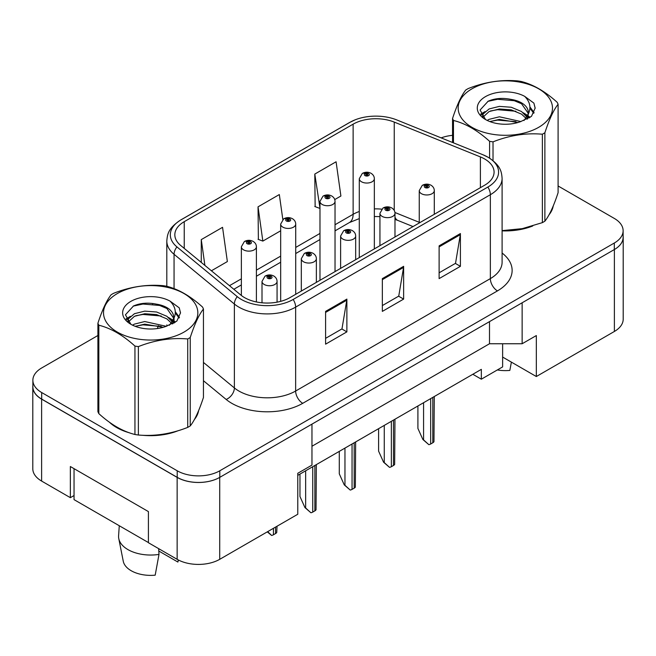 <?xml version="1.0" encoding="UTF-8"?>
<svg xmlns="http://www.w3.org/2000/svg" width="656" height="656" viewBox="0 0 656 656"><rect width="100%" height="100%" fill="white"/><g stroke="black" fill="none" stroke-linecap="round" stroke-linejoin="round"><path stroke-width="0.98" d="M502.627 343.752L502.627 357.069L536.329 376.528L614.385 331.46A30.102 17.384 0 0 0 623.2 319.177L623.2 237.242A30.102 17.384 0 0 0 623.126 236.045M32.8 386.851L32.8 468.786A30.102 17.384 0 0 0 41.615 481.069L70.356 497.666L70.356 466.531L148.412 511.59L148.412 542.725L177.145 559.322A30.102 17.384 0 0 0 219.719 559.322L297.775 514.255L297.775 473.288L311.961 465.096L311.961 424.129L219.719 477.388A30.102 17.384 0 0 1 177.145 477.388L41.615 399.135A30.102 17.384 0 0 1 32.8 386.851A30.102 17.384 0 0 1 32.874 385.654M70.356 497.666L74.046 495.534M297.775 475.338L481.34 369.361L481.34 379.193L472.82 374.273M311.961 446.252L489.499 343.752L489.499 321.629M489.499 343.752L522.135 343.752L522.135 302.785L614.385 249.526A30.102 17.384 0 0 0 623.2 237.242M522.135 343.752L536.329 335.56L536.329 376.528M502.627 357.069L502.627 366.901L481.34 379.193M109.462 422.259A48.167 27.806 0 0 0 116.62 427.532A48.167 27.806 0 0 0 129.47 432.829A48.167 27.806 0 0 1 116.62 427.532A48.167 27.806 0 0 1 109.462 422.259M484.669 158.99A32.111 18.54 180 0 1 494.075 172.102A32.111 18.54 180 0 1 484.669 185.205L289.968 297.619A32.111 18.54 180 0 1 240.957 295.143L180.638 245.418A32.111 18.54 180 0 1 174.832 234.782A32.111 18.54 180 0 1 184.238 221.671L353.125 124.164A32.111 18.54 180 0 1 394.248 122.09L480.389 156.915A32.111 18.54 180 0 1 484.669 158.99M487.867 157.145A36.629 21.148 0 0 0 482.972 154.775L396.839 119.958A36.629 21.148 0 0 0 396.429 119.794A36.629 21.148 0 0 0 355.224 119.794A36.629 21.148 0 0 0 349.927 122.328L181.048 219.826A36.629 21.148 0 0 0 176.94 246.91L237.259 296.643A36.629 21.148 0 0 0 293.158 299.464L487.867 187.05A36.629 21.148 0 0 0 487.867 157.145M97.908 335.503L41.689 367.967A30.102 17.384 0 0 0 32.874 380.25L32.874 386.81A30.102 17.384 0 0 0 41.689 399.094L177.218 477.347A30.102 17.384 0 0 0 219.793 477.347L614.311 249.567A30.102 17.384 0 0 0 623.126 237.283L623.126 230.723A30.102 17.384 0 0 0 614.311 218.432L558.092 185.976M325.589 311.387L325.589 344.162L346.876 331.87L346.876 299.095L325.589 311.387M325.589 338.348L341.981 328.877L346.786 300.186A8.028 4.633 -120 0 0 346.876 299.095M341.842 328.968L346.876 331.87M439.118 245.844L439.118 278.611L460.405 266.328L460.405 233.552L439.118 245.844M439.118 272.798L455.518 263.335L460.323 234.643A8.028 4.633 -120 0 0 460.405 233.552M455.371 263.417L460.405 266.328M382.35 278.611L382.35 311.387L403.637 299.095L403.637 266.328L382.35 278.611M382.35 305.573L398.75 296.11L403.555 267.41A8.028 4.633 -120 0 0 403.637 266.328M398.602 296.192L403.637 299.095M502.102 230.863A48.167 27.806 0 0 0 532.77 225.967A48.167 27.806 0 0 1 502.102 230.863M549.039 214.791A48.167 27.806 0 0 0 553.238 205.959A48.167 27.806 0 0 1 549.039 214.791M142.45 435.264A48.167 27.806 0 0 0 178.129 430.713A48.167 27.806 0 0 1 142.45 435.264M194.389 419.545A48.167 27.806 0 0 0 198.596 410.705A48.167 27.806 0 0 1 194.389 419.545M32.874 380.25A30.102 17.384 0 0 0 41.689 392.542L177.218 470.787A30.102 17.384 0 0 0 219.793 470.787L614.311 243.015A30.102 17.384 0 0 0 623.126 230.723M452.55 135.333A30.102 17.384 0 0 0 441.168 137.875M153.258 303.548L152.479 303.999M334.74 199.572L340.899 196.021L336.085 161.778L314.798 174.07L315.142 206.64M211.404 270.78L227.361 261.564L222.556 227.32L201.269 239.612L201.269 262.425M282.826 219.489L279.325 194.553L258.038 206.837L258.382 239.415M258.038 206.837L262.843 241.088L280.67 230.789M262.843 241.088L258.038 239.284M314.798 174.07L319.98 208.1M319.611 208.313L314.798 206.517M201.269 239.612L204.893 265.409M434.297 214.291L434.297 190.617A7.528 4.346 180 0 1 429.655 194.635A7.528 4.346 180 0 1 421.447 193.692A7.528 4.346 180 0 1 419.25 190.617L422.251 185.394A5.018 3.018 57.8 0 1 424.924 185.541A2.509 1.451 0 0 0 424.998 187.542A2.509 1.451 0 0 0 428.548 187.542A2.509 1.451 0 0 0 428.548 185.492A2.509 1.451 0 0 0 425.08 185.451L426.097 186.091A1 0.582 180 0 1 427.482 186.107A1 0.582 180 0 1 427.778 186.517A1 0.582 180 0 1 427.154 187.058A1 0.582 180 0 1 426.064 186.927A1 0.582 180 0 1 425.769 186.517A1 0.582 180 0 1 426.031 186.132L424.924 185.541M426.097 186.944L426.097 186.091M425.08 185.451A5.018 2.772 -117.9 0 0 422.735 185.115A5.018 2.772 -117.9 0 0 422.513 185.254M426.031 186.911L426.031 186.132M434.272 396.527L433.969 441.709A5.018 2.895 180 0 1 432.804 442.767L430.672 443.997A5.018 2.895 180 0 1 428.844 444.67L423.579 439.905L423.579 402.702M417.905 405.982L417.905 428.434L422.874 439.495L423.579 439.905M422.874 439.495L428.844 444.67M374.338 248.911L374.338 178.694A7.528 4.346 180 0 1 369.697 182.712A7.528 4.346 180 0 1 361.489 181.769A7.528 4.346 180 0 1 359.291 178.694L362.292 173.471A5.018 3.018 57.8 0 1 364.966 173.619A2.509 1.451 0 0 0 365.039 175.619A2.509 1.451 0 0 0 368.59 175.619A2.509 1.451 0 0 0 368.59 173.578A2.509 1.451 0 0 0 365.121 173.528L366.138 174.168A1 0.582 180 0 1 367.524 174.193A1 0.582 180 0 1 367.819 174.603A1 0.582 180 0 1 367.196 175.136A1 0.582 180 0 1 366.105 175.013A1 0.582 180 0 1 365.81 174.603A1 0.582 180 0 1 366.073 174.209L364.966 173.619M366.138 175.029L366.138 174.168M365.121 173.528A5.018 2.772 -117.9 0 0 362.776 173.192A5.018 2.772 -117.9 0 0 362.555 173.332M366.073 174.988L366.073 174.209M471.976 88.814A47.166 27.232 -0 0 0 471.976 127.321A47.166 27.232 -0 0 0 538.674 127.321A47.166 27.232 -0 0 0 538.674 88.814A47.166 27.232 -0 0 0 471.976 88.814M502.102 230.625L522.299 228.641L542.364 222.638A54.186 31.283 -0 0 0 543.635 221.925A54.186 31.283 -0 0 0 544.874 221.187C549.261 215.701 553.672 206.197 558.092 192.7L558.092 104.279A54.186 31.283 -0 0 0 557.174 102.295C545.103 91.356 533.066 84.411 521.053 81.442A54.186 31.283 -0 0 0 517.625 80.909C501.11 79.499 484.661 82.041 468.277 88.544A54.186 31.283 -0 0 0 467.006 89.257A54.186 31.283 -0 0 0 465.768 89.995C461.348 95.563 456.937 105.058 452.55 118.482A54.186 31.283 -0 0 0 453.468 120.466L453.468 142.852M489.589 158.145L489.589 141.319C477.519 130.38 465.481 123.426 453.468 120.466M489.589 141.319A54.186 31.283 -0 0 0 493.017 141.852L493.017 160.622M542.364 222.638L542.364 134.218C525.981 132.783 509.532 135.325 493.017 141.852M542.364 134.218A54.186 31.283 -0 0 0 543.635 133.504A54.186 31.283 -0 0 0 544.874 132.766L544.874 221.187M520.93 121.557L499.388 116.793L489.097 119.351L487.162 120.401M517.92 122.533L499.388 119.392L489.909 121.59M527.67 118.859L527.465 118.31M526.825 116.998L521.545 111.545L511.262 107.248L499.388 106.387L489.097 108.945L483.16 114.013L482.39 116.768M525.981 118.293L521.545 114.144L511.262 109.855L499.388 108.986L489.097 111.545L482.857 117.276M523.964 120.548L527.514 115.595A22.944 13.243 -0 0 0 528.26 112.233A22.944 13.243 -0 0 0 511.155 99.425C502.627 97.654 494.96 98.252 488.154 101.221L480.077 110.028L485.497 119.466M527.055 119.187L528.26 114.292M528.195 113.258L521.545 103.738L511.155 99.425M485.497 96.621A28.036 16.187 -0 0 0 485.497 119.515A28.036 16.187 -0 0 0 520.544 121.663L531.475 116.358L535.157 108.068L533.902 103.123L524.71 96.375A28.036 16.187 -0 0 0 485.497 96.621M524.71 96.375C530.54 102.344 531.475 108.748 527.514 115.595M452.55 142.475L452.55 118.482M558.092 104.279C553.705 109.765 549.302 119.261 544.874 132.766M515.87 121.663L497.601 120.097L490.327 121.417M529.212 117.965L527.932 116.94M527.153 116.374L525.85 115.522M515.87 111.258L497.601 109.691L490.327 111.012M483.3 113.759L481.16 115.079M533.771 113.258L529.925 108.207M515.87 100.852L497.601 99.286L487.818 101.377M535.157 108.322L533.902 103.123M530.048 117.424L528.162 115.809M527.596 115.39L523.111 112.701M485.071 111.577L480.676 114.128M534.091 112.643L529.917 106.895M117.326 293.568A47.166 27.232 -0 0 0 117.326 332.075A47.166 27.232 -0 0 0 184.024 332.075A47.166 27.232 -0 0 0 184.024 293.568A47.166 27.232 -0 0 0 117.326 293.568M112.365 294.011A54.186 31.283 -0 0 0 111.126 294.749C106.698 300.317 102.295 309.812 97.908 323.236A54.186 31.283 -0 0 0 98.826 325.212L98.826 413.633C110.831 424.539 122.877 431.492 134.947 434.493A54.186 31.283 -0 0 0 138.375 435.018C154.759 436.453 171.2 433.911 187.723 427.392A54.186 31.283 -0 0 0 188.994 426.679A54.186 31.283 -0 0 0 190.232 425.941C194.619 420.447 199.022 410.951 203.45 397.454L203.45 309.025A54.186 31.283 -0 0 0 202.532 307.049C190.461 296.11 178.424 289.157 166.411 286.196A54.186 31.283 -0 0 0 162.983 285.663C146.468 284.253 130.019 286.795 113.636 293.298A54.186 31.283 -0 0 0 112.365 294.011M134.947 434.493L134.947 346.073C122.877 335.134 110.831 328.18 98.826 325.212M134.947 346.073A54.186 31.283 -0 0 0 138.375 346.598L138.375 435.018M187.723 427.392L187.723 338.963C171.339 337.537 154.89 340.079 138.375 346.598M187.723 338.963A54.186 31.283 -0 0 0 188.994 338.25A54.186 31.283 -0 0 0 190.232 337.52L190.232 425.941M97.908 323.236L97.908 411.656A54.186 31.283 -0 0 0 98.826 413.633M166.288 326.303L144.738 321.538L134.455 324.105L132.52 325.155M163.278 327.278L144.738 324.146L135.267 326.344M173.028 323.613L172.823 323.064M172.184 321.752L166.903 316.299L156.612 312.002L144.738 311.133L134.455 313.699L128.519 318.767L127.748 321.522M171.339 323.047L166.903 318.898L156.612 314.601L144.738 313.74L134.455 316.299L128.215 322.03M169.314 325.294L172.864 320.341A22.944 13.243 -0 0 0 173.619 316.979A22.944 13.243 -0 0 0 156.513 304.171C147.985 302.4 140.31 303.006 133.512 305.975L125.435 314.782L130.856 324.212M172.405 323.933L173.619 319.046M173.545 318.012L166.903 308.492L156.513 304.171M130.856 301.375A28.036 16.187 -0 0 0 130.856 324.269A28.036 16.187 -0 0 0 165.902 326.417L176.833 321.112L180.515 312.822L179.26 307.869L170.068 301.129A28.036 16.187 -0 0 0 130.856 301.375M170.068 301.129C175.898 307.098 176.833 313.502 172.864 320.341M203.45 309.025C199.063 314.519 194.652 324.015 190.232 337.52M161.22 326.409L142.959 324.851L135.685 326.171M174.57 322.719L173.291 321.686M172.512 321.128L171.208 320.276M161.22 316.003L142.959 314.445L135.685 315.766M128.658 318.513L126.518 319.833M179.129 318.012L175.283 312.953M161.22 305.598L142.959 304.04L133.176 306.131M180.515 313.076L179.26 307.869M175.406 322.17L173.52 320.563M172.954 320.144L168.461 317.455M130.429 316.331L126.034 318.882M179.449 317.397L175.275 311.649M394.986 236.988L394.986 213.315A7.528 4.346 180 0 1 390.345 217.325A7.528 4.346 180 0 1 382.136 216.382A7.528 4.346 180 0 1 379.939 213.315L382.94 208.091A5.018 3.018 57.8 0 1 385.613 208.239A2.509 1.451 0 0 0 385.687 210.24A2.509 1.451 0 0 0 389.238 210.24A2.509 1.451 0 0 0 389.238 208.19A2.509 1.451 0 0 0 385.769 208.149L386.786 208.788A1 0.582 180 0 1 388.172 208.805A1 0.582 180 0 1 388.467 209.215A1 0.582 180 0 1 387.844 209.748A1 0.582 180 0 1 386.753 209.625A1 0.582 180 0 1 386.458 209.215A1 0.582 180 0 1 386.72 208.821L385.613 208.239M386.786 209.641L386.786 208.788M385.769 208.149A5.018 2.772 -117.9 0 0 383.424 207.813A5.018 2.772 -117.9 0 0 383.202 207.952M386.72 209.608L386.72 208.821M394.961 419.225L394.658 464.407A5.018 2.895 180 0 1 393.493 465.465L391.361 466.695A5.018 2.895 180 0 1 389.533 467.367L384.268 462.595L384.268 425.4M378.594 428.68L378.594 451.131L383.563 462.193L384.268 462.595M383.563 462.193L389.533 467.367M355.675 259.686L355.675 236.004A7.528 4.346 180 0 1 351.034 240.022A7.528 4.346 180 0 1 342.834 239.079A7.528 4.346 180 0 1 340.628 236.004L343.629 230.781A5.018 3.018 57.8 0 1 346.302 230.937A2.509 1.451 0 0 0 346.376 232.937A2.509 1.451 0 0 0 349.927 232.937A2.509 1.451 0 0 0 349.927 230.887A2.509 1.451 0 0 0 346.458 230.846L347.475 231.486A1 0.582 180 0 1 348.861 231.502A1 0.582 180 0 1 349.156 231.912A1 0.582 180 0 1 348.533 232.445A1 0.582 180 0 1 347.442 232.322A1 0.582 180 0 1 347.147 231.912A1 0.582 180 0 1 347.409 231.519L346.302 230.937M347.475 232.339L347.475 231.486M346.458 230.846A5.018 2.772 -117.9 0 0 344.113 230.502A5.018 2.772 -117.9 0 0 343.892 230.65M347.409 232.306L347.409 231.519M355.65 441.923L355.347 487.105A5.018 2.895 180 0 1 354.183 488.162L352.051 489.392A5.018 2.895 180 0 1 350.222 490.065L344.958 485.292L344.958 448.097M339.283 451.369L339.283 473.821L344.252 484.882L344.958 485.292M344.252 484.882L350.222 490.065M316.364 282.383L316.364 258.702A7.528 4.346 180 0 1 311.723 262.72A7.528 4.346 180 0 1 303.523 261.777A7.528 4.346 180 0 1 301.317 258.702L304.318 253.478A5.018 3.018 57.8 0 1 306.992 253.626A2.509 1.451 0 0 0 307.065 255.635A2.509 1.451 0 0 0 310.616 255.635A2.509 1.451 0 0 0 310.616 253.585A2.509 1.451 0 0 0 307.147 253.536L308.164 254.184A1 0.582 180 0 1 309.55 254.2A1 0.582 180 0 1 309.845 254.61A1 0.582 180 0 1 309.222 255.143A1 0.582 180 0 1 308.131 255.02A1 0.582 180 0 1 307.836 254.61A1 0.582 180 0 1 308.099 254.216L306.992 253.626M308.164 255.036L308.164 254.184M307.147 253.536A5.018 2.772 -117.9 0 0 304.802 253.2A5.018 2.772 -117.9 0 0 304.581 253.347M308.099 254.995L308.099 254.216M316.34 464.62L316.036 509.802A5.018 2.895 180 0 1 314.872 510.86L312.748 512.09A5.018 2.895 180 0 1 310.911 512.762L305.647 507.99L305.647 470.787M299.972 474.067L299.972 496.518L304.942 507.58L305.647 507.99M304.942 507.58L310.911 512.762M277.062 302.17L277.062 281.399A7.528 4.346 180 0 1 272.412 285.417A7.528 4.346 180 0 1 264.212 284.474A7.528 4.346 180 0 1 262.006 281.399L265.008 276.176A5.018 3.018 57.8 0 1 267.681 276.324A2.509 1.451 0 0 0 267.755 278.324A2.509 1.451 0 0 0 271.305 278.324A2.509 1.451 0 0 0 271.305 276.274A2.509 1.451 0 0 0 267.837 276.233L268.853 276.873A1 0.582 180 0 1 270.239 276.889A1 0.582 180 0 1 270.534 277.299A1 0.582 180 0 1 269.919 277.841A1 0.582 180 0 1 268.821 277.709A1 0.582 180 0 1 268.525 277.299A1 0.582 180 0 1 268.788 276.914L267.681 276.324M268.853 277.726L268.853 276.873M267.837 276.233A5.018 2.772 -117.9 0 0 265.491 275.897A5.018 2.772 -117.9 0 0 265.27 276.037M268.788 277.693L268.788 276.914M277.029 526.227L276.734 532.492A5.018 2.895 180 0 1 275.561 533.549L273.437 534.779A5.018 2.895 180 0 1 271.6 535.452L267.689 531.622M267.279 531.86L271.6 535.452M497.346 369.943A27.593 15.933 0 0 0 509.835 370.41L511.385 362.128M119.277 525.743L118.588 535.772A32.111 18.54 0 0 0 118.777 538.609L123.262 561.257A27.593 15.933 0 0 0 131.167 570.712A27.593 15.933 0 0 0 155.193 575.164L158.99 554.41L158.678 548.662M118.777 538.609A32.111 18.54 0 0 0 127.969 549.613A32.111 18.54 0 0 0 158.99 554.41M158.809 551.024L177.899 562.053A27.593 15.933 0 0 0 178.096 561.257L178.35 559.978M178.301 559.953L177.899 562.053M148.412 542.561L74.046 499.634L74.046 468.663M335.027 271.609L335.027 201.392A7.528 4.346 180 0 1 330.386 205.402A7.528 4.346 180 0 1 322.178 204.467A7.528 4.346 180 0 1 319.98 201.392L322.982 196.169A5.018 3.018 57.8 0 1 325.655 196.316A2.509 1.451 0 0 0 325.729 198.317A2.509 1.451 0 0 0 329.279 198.317A2.509 1.451 0 0 0 329.279 196.267A2.509 1.451 0 0 0 325.811 196.226L326.827 196.866A1 0.582 180 0 1 328.213 196.882A1 0.582 180 0 1 328.508 197.292A1 0.582 180 0 1 327.885 197.833A1 0.582 180 0 1 326.795 197.702L326.827 196.866M325.811 196.226A5.018 2.772 -117.9 0 0 323.465 195.89A5.018 2.772 -117.9 0 0 323.244 196.029M326.762 197.686L326.762 196.907L325.655 196.316M326.795 197.702A1 0.582 180 0 1 326.499 197.292A1 0.582 180 0 1 326.762 196.907M295.717 294.298L295.717 224.09A7.528 4.346 180 0 1 291.075 228.099A7.528 4.346 180 0 1 282.875 227.156A7.528 4.346 180 0 1 280.67 224.09L283.671 218.866A5.018 3.018 57.8 0 1 286.344 219.014A2.509 1.451 0 0 0 286.418 221.015A2.509 1.451 0 0 0 289.968 221.015A2.509 1.451 0 0 0 289.968 218.965A2.509 1.451 0 0 0 286.5 218.924L287.517 219.563A1 0.582 180 0 1 288.902 219.58A1 0.582 180 0 1 289.198 219.99A1 0.582 180 0 1 288.574 220.523A1 0.582 180 0 1 287.484 220.4A1 0.582 180 0 1 287.189 219.99A1 0.582 180 0 1 287.451 219.596L286.344 219.014M287.517 220.416L287.517 219.563M286.5 218.924A5.018 2.772 -117.9 0 0 284.155 218.587A5.018 2.772 -117.9 0 0 283.933 218.727M287.451 220.383L287.451 219.596M256.406 301.965L256.406 246.779A7.528 4.346 180 0 1 251.765 250.797A7.528 4.346 180 0 1 243.565 249.854A7.528 4.346 180 0 1 241.359 246.779L244.36 241.556A5.018 3.018 57.8 0 1 247.033 241.703A2.509 1.451 0 0 0 247.107 243.712A2.509 1.451 0 0 0 250.658 243.712A2.509 1.451 0 0 0 250.658 241.662A2.509 1.451 0 0 0 247.189 241.621L248.206 242.261A1 0.582 180 0 1 249.592 242.277A1 0.582 180 0 1 249.887 242.687A1 0.582 180 0 1 249.264 243.22A1 0.582 180 0 1 248.173 243.097A1 0.582 180 0 1 247.878 242.687A1 0.582 180 0 1 248.14 242.294L247.033 241.703M248.206 243.114L248.206 242.261M247.189 241.621A5.018 2.772 -117.9 0 0 244.844 241.277A5.018 2.772 -117.9 0 0 244.622 241.424M248.14 243.081L248.14 242.294M177.145 559.322L177.145 477.388M219.719 559.322L219.719 477.388M41.615 481.069L41.615 399.135M614.385 331.46L614.385 249.526M502.102 253.044A50.176 28.971 180 0 1 497.445 290.903L302.736 403.317A10.037 5.797 60 0 1 295.643 391.025L490.352 278.611A40.139 23.173 0 0 0 502.102 262.228L502.102 178.325A40.139 23.173 180 0 1 490.352 194.717A10.037 5.797 -120 0 0 487.867 187.05M302.736 403.317A50.176 28.971 180 0 1 231.781 403.317A50.176 28.971 180 0 1 226.164 399.447L203.45 380.726M237.259 296.643A10.037 6.708 129.5 0 0 234.381 304.031L234.381 387.934A40.139 23.173 0 0 0 238.874 391.025A40.139 23.173 0 0 0 295.643 391.025L295.643 307.123A40.139 23.173 180 0 1 234.381 304.031L174.061 254.298A40.139 23.173 180 0 1 166.804 241.006L166.804 286.303M502.102 178.325C501.512 171.372 500.594 165.476 488.269 157.35L482.996 154.783A10.037 4.699 112 0 0 482.972 154.775L396.855 119.966A10.037 4.699 112 0 0 396.839 119.958A10.037 4.699 112 0 1 396.872 119.974M355.224 119.794L349.525 122.524A10.037 5.797 60 0 1 349.927 122.328M181.048 219.826A10.037 5.797 -120 0 0 180.638 220.031C168.075 228.386 167.46 234.11 166.804 241.006M176.94 246.91A10.037 6.708 129.5 0 0 174.061 254.298L174.061 288.64M293.158 299.464A10.037 5.797 60 0 1 295.643 307.123L490.352 194.717L490.352 278.611A10.037 5.797 60 0 0 497.445 290.903M157.399 328.533A50.176 28.971 180 0 1 158.424 325.72M219.793 470.787L219.793 477.347M177.218 470.787L177.218 477.347M614.311 243.015L614.311 249.567M41.689 392.542L41.689 399.094M174.061 318.111L174.061 323.023M166.804 324.909A40.139 23.173 0 0 0 166.862 326.139M203.45 362.432L234.381 387.934A10.037 6.708 -50.5 0 1 226.164 399.447M184.238 221.671L184.238 248.378M480.389 156.915L480.389 187.682M394.248 122.09L394.248 210.453M419.25 222.327L394.928 212.495M381.62 209.166A32.111 18.54 0 0 0 374.338 208.887M359.291 211.511A32.111 18.54 0 0 0 353.125 214.299L335.027 224.737M353.125 124.164L353.125 214.299A18.065 10.43 60 0 1 349.377 222.564L335.027 230.846M319.98 233.429L295.717 247.435M280.67 256.127L256.406 270.133M241.359 278.825L229.477 285.68M413.034 226.566L397.839 220.424A18.065 8.462 -68 0 1 394.986 217.087M382.35 279.653L403.555 267.41M439.118 246.877L460.323 234.643M325.589 312.428L346.786 300.186M432.804 442.767L432.804 397.38M430.672 443.997L430.672 398.61M393.493 465.465L393.493 420.078M391.361 466.695L391.361 421.3M354.183 488.162L354.183 442.767M352.051 489.392L352.051 443.997M314.872 510.86L314.872 465.465M312.748 512.09L312.748 466.695M275.561 533.549L275.561 527.08M273.437 534.779L273.437 528.31M349.525 122.524L180.638 220.031M396.429 119.794L396.855 119.966L396.429 119.794M397.839 220.424L394.986 219.383M379.939 216.619L374.338 216.513M359.291 218.604L349.377 222.564M319.98 239.538L295.717 253.544M280.67 262.236L256.406 276.242M241.359 284.934L233.831 289.271M434.297 190.617C434.264 188.387 433.181 186.591 431.058 185.246C428.294 183.819 425.523 183.778 422.735 185.115M419.25 222.983L419.25 190.617M374.338 178.694C374.305 176.464 373.223 174.668 371.099 173.323C368.336 171.897 365.564 171.856 362.776 173.192M359.291 257.603L359.291 178.694M394.986 213.315C394.953 211.076 393.871 209.289 391.747 207.944C388.983 206.517 386.212 206.468 383.424 207.813M379.939 245.68L379.939 213.315M355.675 236.004C355.642 233.774 354.56 231.986 352.436 230.641C349.673 229.215 346.901 229.165 344.113 230.502M340.628 268.378L340.628 236.004M316.364 258.702C316.331 256.471 315.249 254.676 313.125 253.331C310.362 251.904 307.59 251.863 304.802 253.2M301.317 291.067L301.317 258.702M277.062 281.399C277.021 279.161 275.938 277.373 273.814 276.028C271.051 274.602 268.279 274.561 265.491 275.897M262.006 302.801L262.006 281.399M335.027 201.392C334.995 199.153 333.912 197.366 331.788 196.021C329.025 194.594 326.253 194.553 323.465 195.89M319.98 280.292L319.98 201.392M295.717 224.09C295.684 221.851 294.601 220.063 292.478 218.719C289.714 217.292 286.943 217.243 284.155 218.587M280.67 301.358L280.67 224.09M256.406 246.779C256.373 244.549 255.291 242.761 253.167 241.416C250.403 239.989 247.632 239.94 244.844 241.277M241.359 295.471L241.359 246.779"/></g></svg>
